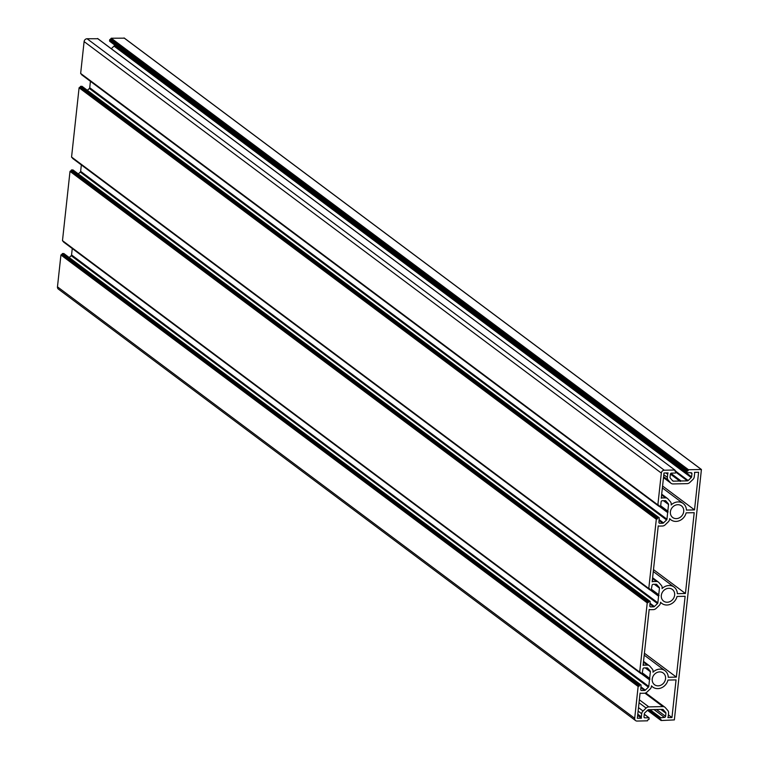 <?xml version="1.0" encoding="UTF-8"?>
<svg xmlns="http://www.w3.org/2000/svg" width="759" height="759" viewBox="0 0 759 759"><rect width="100%" height="100%" fill="white"/><g stroke="black" fill="none" stroke-linecap="round" stroke-linejoin="round"><path stroke-width="1.14" d="M659.647 671.905A7.296 6.347 -53.2 0 1 663.262 673.034A7.296 6.347 -53.2 0 1 665.036 680.785A7.296 6.347 -53.2 0 1 658.138 685.842A7.296 6.347 -53.2 0 1 654.524 684.713A7.296 6.347 -53.2 0 1 652.749 676.962A7.296 6.347 -53.2 0 1 659.647 671.905M668.404 714.855L671.962 717.521L676.051 679.893L667.967 680.073A10.209 8.88 -53.2 0 1 657.835 688.631A10.209 8.88 -53.2 0 1 652.778 687.056A10.209 8.88 -53.2 0 1 651.497 685.842L651.44 686.364A4.013 3.491 126.8 0 1 650.074 689.096L646.991 692.047A4.013 3.491 126.8 0 1 644.287 693.233L641.317 693.29A4.013 3.491 126.8 0 1 640.084 693.081L637.342 718.261L641.431 718.175L637.664 715.357M677.815 504.697A7.296 6.347 -53.2 0 1 681.421 505.817A7.296 6.347 -53.2 0 1 683.195 513.568A7.296 6.347 -53.2 0 1 676.297 518.625A7.296 6.347 -53.2 0 1 672.692 517.505A7.296 6.347 -53.2 0 1 670.918 509.744A7.296 6.347 -53.2 0 1 677.815 504.697M653.461 581.536L656.421 581.479A4.013 3.491 126.8 0 1 658.414 582.096A4.013 3.491 126.8 0 1 658.888 582.542L661.336 585.369A4.013 3.491 126.8 0 1 662.114 588.064L662.057 588.586A10.209 8.88 -53.2 0 1 674.087 587.087A10.209 8.88 -53.2 0 1 677.351 593.68L685.434 593.5L694.21 512.686L686.127 512.856A10.209 8.88 -53.2 0 1 675.994 521.414A10.209 8.88 -53.2 0 1 670.947 519.839A10.209 8.88 -53.2 0 1 669.656 518.634L669.599 519.156A4.013 3.491 126.8 0 1 668.233 521.888L665.159 524.839A4.013 3.491 126.8 0 1 662.446 526.015L659.486 526.082A4.013 3.491 126.8 0 1 658.243 525.873L652.171 581.802A4.013 3.491 126.8 0 1 653.461 581.536L652.294 580.663M668.736 588.301A7.296 6.347 -53.2 0 1 672.341 589.42A7.296 6.347 -53.2 0 1 674.115 597.181A7.296 6.347 -53.2 0 1 667.218 602.238A7.296 6.347 -53.2 0 1 663.603 601.109A7.296 6.347 -53.2 0 1 661.839 593.358A7.296 6.347 -53.2 0 1 668.736 588.301M644.382 665.15L647.342 665.083A4.013 3.491 126.8 0 1 649.324 665.7A4.013 3.491 126.8 0 1 649.808 666.146L652.256 668.983A4.013 3.491 126.8 0 1 653.034 671.668L652.977 672.189A10.209 8.88 -53.2 0 1 665.007 670.69A10.209 8.88 -53.2 0 1 668.271 677.284L676.354 677.104L685.13 596.289L677.047 596.46A10.209 8.88 -53.2 0 1 666.914 605.018A10.209 8.88 -53.2 0 1 661.857 603.443A10.209 8.88 -53.2 0 1 660.577 602.238L660.52 602.76A4.013 3.491 126.8 0 1 659.154 605.492L656.08 608.443A4.013 3.491 126.8 0 1 653.366 609.619L650.406 609.686A4.013 3.491 126.8 0 1 649.163 609.477L643.091 665.406A4.013 3.491 126.8 0 1 644.382 665.15L643.215 664.277M685.434 593.5L653.49 569.62M676.354 677.104L644.41 653.233M57.466 286.836L634.685 718.318A2.922 2.533 126.8 0 0 635.596 720.604L58.386 289.113A2.922 2.533 -53.2 0 1 57.466 286.836L60.929 254.996L62.029 254.626L62.485 253.506L63.965 253.686M72.257 248.535L71.555 254.939A1.091 0.949 -53.2 0 1 71.185 255.688L69.24 257.548M63.452 241.561L640.653 673.347M657.863 504.915L80.653 73.433L84.107 41.593A2.922 2.533 -53.2 0 1 87.076 38.747L664.286 470.229A2.922 2.533 126.8 0 0 661.326 473.075L657.863 504.915L658.897 505.238L658.926 506.291L660.672 505.968L661.127 501.784A1.091 0.949 -53.2 0 1 662.237 500.722L665.207 500.655A1.091 0.949 -53.2 0 1 665.88 500.949L668.328 503.777A1.091 0.949 -53.2 0 1 668.537 504.507L666.943 519.213A1.091 0.949 -53.2 0 1 666.563 519.953L663.489 522.904A1.091 0.949 -53.2 0 1 662.749 523.226L659.789 523.293A1.091 0.949 -53.2 0 1 658.907 522.268L659.239 517.799L657.863 517.771L657.408 518.9L656.307 519.27L648.784 588.519L649.808 588.842L649.846 589.895L651.222 589.933L652.047 585.388A1.091 0.949 -53.2 0 1 653.157 584.326L656.118 584.259A1.091 0.949 -53.2 0 1 656.791 584.553L659.239 587.381A1.091 0.949 -53.2 0 1 659.457 588.121L657.854 602.817A1.091 0.949 -53.2 0 1 657.484 603.566L654.41 606.517A1.091 0.949 -53.2 0 1 653.67 606.839L650.71 606.896A1.091 0.949 -53.2 0 1 649.818 605.872L650.159 601.413L648.784 601.384L648.328 602.504L647.228 602.874L639.704 672.123L62.485 240.641L639.714 672.256M62.485 240.641L70.008 171.392L71.109 171.022L71.564 169.893L73.054 170.082M81.336 164.921L80.644 171.335A1.091 0.949 -53.2 0 1 80.274 172.075L78.319 173.944M72.532 157.957L649.732 589.743M648.784 588.519L71.564 157.037L648.793 588.652M71.564 157.037L79.088 87.778L80.198 87.408L80.653 86.289L82.133 86.479M90.425 81.317L89.723 87.731A1.091 0.949 -53.2 0 1 89.353 88.471L87.408 90.34M81.611 74.344L658.821 506.13M80.653 73.433L657.873 505.039M87.076 38.747L97.816 38.737M114.438 44.828L114.381 45.35A1.091 0.949 -53.2 0 1 114.011 46.1L111.279 48.718M635.596 720.604A2.922 2.533 126.8 0 0 637.038 721.05L647.493 720.822L647.949 719.703L649.049 719.333L649.068 717.796L644.894 717.824A1.091 0.949 -53.2 0 1 644.011 716.8L644.353 713.697A1.091 0.949 -53.2 0 1 644.723 712.957L647.797 710.007A1.091 0.949 -53.2 0 1 648.537 709.684L662.588 709.38A1.091 0.949 -53.2 0 1 663.262 709.674L665.709 712.502A1.091 0.949 -53.2 0 1 665.918 713.232L665.586 716.335A1.091 0.949 -53.2 0 1 664.467 717.397L660.102 717.843L660.083 719.38L660.994 719.418L661.212 720.528L674.362 719.902L701.42 469.489L688.451 469.707L111.241 38.225L110.786 39.345L109.685 39.715L109.552 40.977L686.772 472.582M111.241 38.225L124.305 38.159M688.451 469.707L688.005 470.836L686.895 471.206L686.876 472.743L691.051 472.715A1.091 0.949 -53.2 0 1 691.933 473.739L691.601 476.832A1.091 0.949 -53.2 0 1 691.231 477.582L688.147 480.532A1.091 0.949 -53.2 0 1 687.407 480.855L673.366 481.159A1.091 0.949 -53.2 0 1 672.692 480.864L670.244 478.037A1.091 0.949 -53.2 0 1 670.036 477.297L670.368 474.204A1.091 0.949 -53.2 0 1 671.478 473.132L675.472 473.047L675.984 471.434L674.95 471.111L674.922 470.058L97.531 38.519M664.286 470.229L674.742 470.001M639.704 672.123L640.729 672.455L640.757 673.508L642.142 673.537L642.958 669.002A1.091 0.949 -53.2 0 1 644.078 667.929L647.038 667.873A1.091 0.949 -53.2 0 1 647.712 668.157L650.159 670.994A1.091 0.949 -53.2 0 1 650.368 671.724L648.774 686.43A1.091 0.949 -53.2 0 1 648.404 687.17L645.321 690.121A1.091 0.949 -53.2 0 1 644.581 690.443L641.621 690.51A1.091 0.949 -53.2 0 1 640.738 689.485L641.08 685.016L639.695 684.988L639.249 686.108L638.139 686.478L60.929 254.996M634.685 718.318L638.139 686.478M671.962 717.521L667.873 717.606A4.013 3.491 126.8 0 0 668.243 716.278L668.584 713.175A4.013 3.491 126.8 0 0 667.806 710.49L665.358 707.663A4.013 3.491 126.8 0 0 664.875 707.208A4.013 3.491 126.8 0 0 662.892 706.591L648.841 706.895A4.013 3.491 126.8 0 0 646.127 708.071L643.053 711.022A4.013 3.491 126.8 0 0 641.687 713.754L641.355 716.857A4.013 3.491 126.8 0 0 641.431 718.175M694.513 509.896L698.603 472.269L694.513 472.364A4.013 3.491 126.8 0 1 694.599 473.682L694.267 476.775A4.013 3.491 126.8 0 1 692.891 479.508L689.817 482.458A4.013 3.491 126.8 0 1 687.104 483.644L673.062 483.938A4.013 3.491 126.8 0 1 671.079 483.322A4.013 3.491 126.8 0 1 670.595 482.876L668.148 480.049A4.013 3.491 126.8 0 1 667.37 477.354L667.702 474.261A4.013 3.491 126.8 0 1 668.072 472.933L663.992 473.018L661.25 498.198A4.013 3.491 126.8 0 1 662.541 497.932L665.51 497.866A4.013 3.491 126.8 0 1 667.493 498.483A4.013 3.491 126.8 0 1 667.977 498.938L670.425 501.765A4.013 3.491 126.8 0 1 671.203 504.45L671.146 504.982A10.209 8.88 -53.2 0 1 683.176 503.483A10.209 8.88 -53.2 0 1 686.43 510.067L694.513 509.896L662.579 486.016M668.138 511.851L660.567 506.196M657.408 518.9L80.198 87.408M688.005 470.836L110.786 39.345M680.339 481.424L679.865 481.073M659.059 595.464L651.488 589.8M648.328 602.504L71.109 171.022M649.97 679.068L642.408 673.413M639.249 686.108L62.029 254.626M660.918 720.319L647.503 710.282M647.228 602.874L70.008 171.392M656.307 519.27L79.088 87.778M661.326 473.075L84.107 41.593M701.24 469.432L124.021 37.95M658.812 506.006L81.593 74.524M668.328 503.777L664.172 500.674M668.537 504.507L663.432 500.693M667.816 511.13L660.691 505.798M667.854 511.319L660.672 505.959M667.74 512.401L659.628 506.338M667.654 512.591L659.296 506.338M666.943 519.213L89.723 87.731M666.563 519.953L89.353 88.471M663.489 522.904L659.182 519.687M662.749 523.226L659.097 520.494M659.789 523.293L658.935 522.657M659.059 517.752L81.849 86.26M657.863 517.771L80.653 86.289M657.493 518.131L80.283 86.64M656.677 518.909L79.467 87.427M688.081 470.068L110.871 38.576M687.265 470.846L110.055 39.364M686.895 471.206L109.685 39.715M686.762 472.459L109.552 40.977M691.933 473.739L690.576 472.724M691.601 476.832L114.381 45.35M691.231 477.582L114.011 46.1M688.147 480.532L675.984 471.434M687.407 480.855L675.889 472.24M681.089 480.988L670.871 473.35M680.899 481.054L670.738 473.455M679.684 481.016L670.387 474.071M673.366 481.159L672.17 480.267M675.69 471.092L675.007 470.589M649.723 589.61L72.513 158.128M659.239 587.381L655.093 584.288M659.457 588.121L654.343 584.297M658.736 594.733L651.611 589.411M658.774 594.923L651.592 589.563M658.651 596.005L650.539 589.942M658.575 596.204L650.216 589.952M657.854 602.817L80.644 171.335M657.484 603.566L80.274 172.075M654.41 606.517L650.102 603.291M653.67 606.839L650.017 604.107M650.71 606.896L649.846 606.261M649.979 601.356L72.769 169.874M648.784 601.384L71.564 169.893M648.414 601.735L71.194 170.253M647.598 602.513L70.378 171.031M640.643 673.224L63.433 241.732M650.159 670.994L646.013 667.892M650.368 671.724L645.264 667.911M649.657 678.347L642.531 673.015M649.685 678.537L642.512 673.167M649.571 679.609L641.459 673.546M649.495 679.808L641.127 673.556M648.774 686.43L71.555 254.939M648.404 687.17L71.185 255.688M645.321 690.121L641.023 686.904M644.581 690.443L640.928 687.711M641.621 690.51L640.767 689.865M640.9 684.96L63.68 253.478M639.695 684.988L62.485 253.506M639.325 685.339L62.115 253.857M638.509 686.127L61.299 254.635M648.888 717.739L644.287 714.295M644.894 717.824L644.04 717.179M665.709 712.502L661.554 709.399M665.918 713.232L660.814 709.418M665.586 716.335L656.45 709.513M664.467 717.397L653.983 709.561M660.472 717.492L649.989 709.646M660.102 717.843L649.173 709.665M659.969 719.096L647.797 709.997M659.979 719.228L647.731 710.073M660.909 720.187L647.579 710.215M647.342 665.083L643.442 662.171M656.421 581.479L652.522 578.557M665.51 497.866L661.601 494.953M662.541 497.932L661.374 497.06M667.702 474.261L665.985 472.971M667.37 477.354L663.802 474.698M668.148 480.049L663.594 476.643M670.595 482.876L663.489 477.572M662.892 706.591L644.922 693.157M648.841 706.895L639.353 699.798M646.127 708.071L639.031 702.768M643.053 711.022L638.499 707.616M641.687 713.754L638.129 711.088M641.355 716.857L637.788 714.191M657.977 505.2L80.767 73.718M658.926 506.291L81.706 74.809M659.239 517.799L82.029 86.317M686.876 472.743L109.666 41.261M675.871 471.149L675.017 470.523M674.922 470.058L97.712 38.576M648.898 588.804L71.688 157.322M649.846 589.895L72.627 158.413M650.159 601.413L72.949 169.921M639.818 672.417L62.599 240.926M640.757 673.508L63.547 242.017M641.08 685.016L63.86 253.534M649.068 717.796L644.296 714.219M660.083 719.38L647.683 710.111M661.023 720.471L647.455 710.329M649.324 665.7L643.528 661.364M658.414 582.096L652.607 577.76M667.493 498.483L661.696 494.147M671.079 483.322L663.489 477.648M664.875 707.208L645.729 692.901M674.087 587.087L653.281 571.536M661.857 603.443L660.548 602.466M683.176 503.483L662.37 487.933M670.947 519.839L669.637 518.862M665.007 670.69L644.201 655.14M652.778 687.056L651.469 686.079M124.201 38.007L701.42 469.489"/></g></svg>
